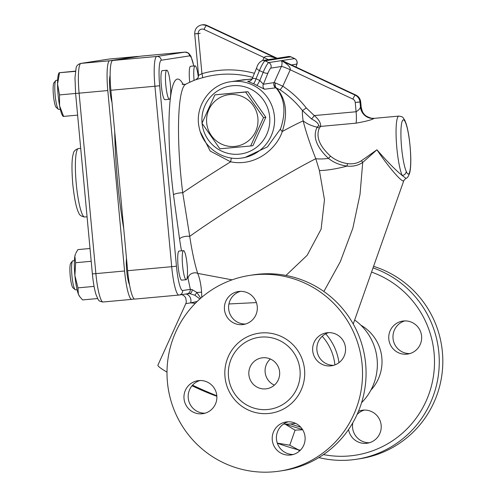 <?xml version="1.0" encoding="UTF-8"?>
<svg xmlns="http://www.w3.org/2000/svg" width="496" height="496" viewBox="0 0 496 496"><rect width="100%" height="100%" fill="white"/><g stroke="black" fill="none" stroke-linecap="round" stroke-linejoin="round"><path stroke-width="0.74" d="M371.554 272.093A94.81 93.62 81.2 0 1 431.353 386.26A94.81 93.62 81.2 0 1 323.479 454.59M358.459 411.314A16.672 16.461 81.2 0 1 381.071 429.083A16.672 16.461 81.2 0 1 348.539 429.542M390.234 330.578A16.672 16.461 81.2 0 1 418.333 327.571A16.672 16.461 81.2 0 1 407.743 354.051A16.672 16.461 81.2 0 1 390.234 330.578M373.581 266.34A98.977 97.737 81.2 0 1 442.575 368.237A98.977 97.737 81.2 0 1 360.121 458.701L356.574 459.246A98.977 97.737 -98.8 0 0 438.904 370.376A98.977 97.737 -98.8 0 0 373.035 267.877M404.786 320.918A16.672 16.461 -98.8 0 0 409.82 353.592M352.805 422.784A16.672 16.461 -98.8 0 0 369.377 442.754M364.343 410.074A16.672 16.461 -98.8 0 0 357.064 414.52M318.847 457.585A98.977 97.737 -98.8 0 0 356.574 459.246M297.414 449.562A98.977 97.737 -98.8 0 0 299.813 450.759M288.244 421.792A16.672 16.461 -98.8 0 0 293.279 454.466M328.693 332.63A16.672 16.461 -98.8 0 0 333.721 365.31M240.442 291.357A16.672 16.461 -98.8 0 0 245.477 324.037M200 380.519A16.672 16.461 -98.8 0 0 205.034 413.193M249.277 406.305A36.363 35.904 81.2 0 1 231.595 358.044A36.363 35.904 81.2 0 1 279.205 340.33A36.363 35.904 81.2 0 1 296.893 388.585A36.363 35.904 81.2 0 1 249.277 406.305M224.031 463.035A98.977 97.737 81.2 0 1 167.921 359.296A98.977 97.737 81.2 0 1 249.699 275.41A98.977 97.737 81.2 0 1 361.361 358.366A98.977 97.737 81.2 0 1 279.825 471.064A98.977 97.737 81.2 0 1 224.031 463.035M185.448 390.178A16.672 16.461 81.2 0 1 213.547 387.171A16.672 16.461 81.2 0 1 202.957 413.658A16.672 16.461 81.2 0 1 185.448 390.178M247.721 292.894A16.672 16.461 81.2 0 1 243.4 324.496A16.672 16.461 81.2 0 1 224.552 305.672A16.672 16.461 81.2 0 1 247.721 292.894M344.075 356.295A16.672 16.461 81.2 0 1 315.977 359.302A16.672 16.461 81.2 0 1 326.573 332.816A16.672 16.461 81.2 0 1 344.075 356.295M281.802 453.58A16.672 16.461 81.2 0 1 286.124 421.978A16.672 16.461 81.2 0 1 304.972 440.801A16.672 16.461 81.2 0 1 281.802 453.58M249.699 275.41L253.245 274.865A98.977 97.737 81.2 0 1 364.907 357.821A98.977 97.737 81.2 0 1 283.371 470.518L279.825 471.064M216.851 396.254A28.65 2.499 -155.6 0 1 192.008 385.764M361.59 402.678A54.176 53.5 -98.8 0 0 354.659 319.982M257.808 387.494A15.63 15.432 81.2 0 1 261.863 357.87A15.63 15.432 81.2 0 1 279.496 370.971A15.63 15.432 81.2 0 1 257.808 387.494M270.363 358.999A15.63 15.432 -98.8 0 0 274.387 385.132M250.641 145.991L252.954 145.632L265.825 117.254L247.938 91.692L214.867 94.86L245.625 92.045L263.512 117.614L250.641 145.991L219.883 148.8L201.996 123.237L214.867 94.86M243.003 96.869A26.046 25.718 -98.8 0 0 206.671 122.841A26.046 25.718 -98.8 0 0 247.175 141.788A26.046 25.718 -98.8 0 0 243.003 96.869M265.825 117.254L263.512 117.614M247.938 91.692L245.625 92.045M302.678 429.759L295.077 430.156L285.057 424.123M285.684 424.13A27.088 2.04 19.4 0 0 302.504 429.48M300.328 450.263A27.088 2.04 -160.6 0 1 298.356 449.804L300.402 450.188M277.27 443.108L289.769 445.197L298.356 449.804A27.088 2.04 -160.6 0 1 277.301 443.207M295.077 430.156L289.769 445.197M189.714 82.286A14.589 2.3 -95.2 0 1 190.551 66.278L195.058 65.869A14.589 2.3 -95.2 0 1 198.35 77.165M194.072 80.383A14.589 2.3 -95.2 0 1 195.058 65.869M169.415 99.274L164.908 99.684A14.589 2.3 -95.2 0 1 161.293 85.368A14.589 2.3 -95.2 0 1 162.254 70.637L166.761 70.221A14.589 2.3 -95.2 0 1 170.364 84.401A14.589 2.3 -95.2 0 1 169.415 99.274A14.589 2.3 -95.2 0 1 165.8 84.959A14.589 2.3 -95.2 0 1 166.761 70.221M60.301 109.25L58.764 109.393A14.589 2.3 -95.2 0 1 58.379 109.238A14.589 2.3 -95.2 0 1 55.143 95.077A14.589 2.3 -95.2 0 1 55.757 80.557A14.589 2.3 -95.2 0 1 56.11 80.34L57.641 80.197M55.757 80.557L53.946 82.789A12.505 1.972 84.8 0 0 53.425 95.232A12.505 1.972 84.8 0 0 56.197 107.372L58.379 109.238M75.491 71.12L59.508 72.707L57.561 84.053A21.88 3.447 -95.2 0 1 58.671 73.637L59.03 72.807M59.508 72.707L75.454 71.368M59.508 94.922L59.588 105.84A21.88 3.447 -95.2 0 1 57.561 84.053L59.508 94.922L75.603 93.453L92.38 273.904L95.883 273.618L79.106 93.167L75.609 93.453L74.983 77.804L76.049 68.411C76.279 65.974 77.835 64.313 80.712 63.426A4.166 4.117 -98.8 0 1 80.96 63.395L109.256 59.036A4.166 4.117 -98.8 0 0 109.008 59.067L80.712 63.426M63.079 116.38L62.496 115.518A21.88 3.447 -95.2 0 1 59.588 105.84L63.556 116.275M77.618 115.115L63.507 116.405M72.534 261.008L70.723 263.24A12.505 1.972 84.8 0 0 70.196 275.677A12.505 1.972 84.8 0 0 72.974 287.816L75.156 289.683A14.589 2.3 -95.2 0 1 71.92 275.522A14.589 2.3 -95.2 0 1 72.534 261.008A14.589 2.3 -95.2 0 1 72.862 260.791A14.589 2.3 -95.2 0 1 72.881 260.784L74.419 260.648M77.078 289.695L75.541 289.838A14.589 2.3 -95.2 0 1 75.156 289.683M186.192 279.719L181.685 280.135A14.589 2.3 -95.2 0 1 178.07 265.887A14.589 2.3 -95.2 0 1 179.006 251.088A14.589 2.3 -95.2 0 1 179.031 251.081L183.539 250.672A14.589 2.3 -95.2 0 1 187.153 264.988A14.589 2.3 -95.2 0 1 186.192 279.719A14.589 2.3 -95.2 0 1 182.578 265.478A14.589 2.3 -95.2 0 1 183.514 250.672A14.589 2.3 -95.2 0 1 183.539 250.672M74.89 275.46L77.984 287.866L78.356 294.066A21.88 3.447 -95.2 0 1 74.89 275.46A21.88 3.447 -95.2 0 1 74.846 256.333L75.646 262.713L74.89 275.46M79.645 296.515L79.273 295.963A21.88 3.447 -95.2 0 1 78.356 294.066L79.645 296.515L82.572 299.919L97.625 298.542M74.846 256.333A21.88 3.447 -95.2 0 1 75.442 254.082L74.846 256.333M90.018 248.496L77.891 249.606L75.758 253.363M91.208 261.287L75.646 262.713M94.066 286.397L77.984 287.866M134.366 298.976L131.831 299.361A29.202 4.607 -95.2 0 1 131.787 299.367A29.202 4.607 -95.2 0 1 124.57 270.996L107.793 90.545A29.202 4.607 -95.2 0 1 109.647 60.772L137.944 56.414A29.202 4.607 -95.2 0 1 137.987 56.408A29.202 4.607 -95.2 0 1 138.483 56.525M111.991 102.337A15.63 2.461 -95.2 0 1 109.728 87.916A15.63 2.461 -95.2 0 1 110.124 75.454M129.549 284.847A15.63 2.461 -95.2 0 1 126.486 258.261M250.306 80.929L247.647 81.338L253.462 83.694A4.166 0.62 112.3 0 0 256.066 78.759L259.439 70.55A8.333 1.097 -64.9 0 1 265.013 60.834A4.166 4.117 -98.8 0 0 262.663 60.5L274.201 58.72L277.63 58.894C270.326 55.998 265.794 55.546 264.039 57.524A8.333 0.725 -155.6 0 1 268.224 59.644M279.973 89.739A95.331 94.135 81.2 0 1 302.436 110.546A4.166 0.322 142 0 0 306.23 107.892A99.479 98.227 -98.8 0 0 282.788 86.18L275.497 82.981A4.166 3.391 -79.1 0 0 276.52 88.108L279.973 89.739A4.166 0.49 123.5 0 0 282.788 86.18L290.234 69.775C290.631 67.158 287.68 64.114 281.375 60.642L268.751 62.589L265.013 60.834L277.63 58.894L206.398 25.575L207.049 25.476L277.71 58.528M282.763 60.89L355.874 95.083L355.223 95.189L281.375 60.642L282.112 62.75L281.784 65.584L274.139 82.584L263.37 84.246L259.811 80.507L256.066 78.759C253.58 78.219 252.272 78.294 252.142 78.994M232.091 279.849L197.693 273.389A79.794 12.58 -95.2 0 1 189.726 236.356A95.852 6.014 -31.9 0 1 315.803 158.708L319.405 170.55L324.471 199.745L321.104 229.189L307.16 255.297L285.963 275.435M141.106 56.129A29.202 4.607 84.8 0 0 141.062 56.129A29.202 4.607 84.8 0 0 141.019 56.135L112.722 60.487A29.202 4.607 84.8 0 0 110.868 90.266L127.639 270.711A29.202 4.607 84.8 0 0 134.862 299.088A29.202 4.607 84.8 0 0 134.906 299.082L178.87 295.064M114.719 131.731A111.482 17.577 84.8 0 0 123.752 228.867M247.647 81.338A4.166 4.117 -98.8 0 0 249.035 81.363L249.035 81.363C250.97 80.507 252.011 79.676 252.148 78.87L256.655 67.89A4.166 1.414 -157.7 0 0 259.439 70.55L263.178 72.298A4.166 1.414 22.3 0 0 267.995 72.974A4.166 0.552 -64.9 0 1 270.779 68.119L281.449 66.476A8.333 0.725 24.4 0 1 290.234 69.775L352.861 99.07A4.166 4.117 81.2 0 1 355.241 102.474L356.103 111.749L314.259 115.574L306.23 107.892M253.462 83.694L264.535 89.23L275.925 87.798C284.704 98.096 286.26 111.755 280.593 128.774L267.499 146.859L244.776 157.579L242.377 157.945A38.552 38.068 -98.8 0 0 271.126 136.034A38.552 38.068 -98.8 0 0 243.046 81.902A38.552 38.068 -98.8 0 0 230.646 81.747L243.437 79.775L252.018 79.149M264.535 89.23A4.166 4.117 81.2 0 1 263.37 84.246L267.995 72.974M256.841 85.275A4.166 0.477 117.8 0 0 259.811 80.507L263.178 72.298A8.333 1.097 115.1 0 1 268.751 62.589A4.166 4.117 81.2 0 1 270.779 68.119M311.488 118.935C316.318 121.421 318.705 123.69 318.637 125.736L317.13 127.181A37.51 26.121 -7.8 0 1 303.155 120.894C302.448 116.157 302.213 112.71 302.436 110.546L311.488 118.935A4.166 0.471 125.6 0 0 314.259 115.574C318.692 119.195 320.825 122.81 320.664 126.406L356.035 123.169C366.06 121.365 372.05 119.784 374.009 118.414A12.505 12.326 64.8 0 1 360.468 107.117C359.984 108.748 358.527 110.292 356.103 111.749A12.505 1.972 84.8 0 1 356.035 123.169M318.637 125.736A4.166 3.286 -137.5 0 0 320.664 126.406L319.418 127.9A4.166 3.23 32.3 0 1 317.13 127.181C312.511 136.499 316.293 146.909 328.482 158.404C333.678 162.57 339.884 165.131 347.088 166.086C352.867 166.724 358.075 165.503 362.712 162.434L376.935 149.792L361.41 160.741C357.3 163.364 352.644 164.319 347.448 163.606C340.969 162.552 335.321 160.065 330.503 156.135C319.362 145.985 315.667 136.574 319.418 127.9M200.31 131.812L210.217 151.063L230.64 161.82C255.533 166.848 276.551 148.837 282.305 131.496C288.058 113.466 286.13 99.002 276.52 88.108A4.166 3.391 138.7 0 1 275.925 87.798A4.166 3.441 119.1 0 1 275.497 82.981L274.139 82.584A4.166 4.117 81.2 0 0 275.305 87.575M195.914 79.658L202.492 77.754A4.166 0.651 73.9 0 0 201.94 73.681L198.574 75.38L198.133 77.661L195.914 79.658A95.852 95.852 0 0 0 185.616 84.314L182.075 84.233M202.492 77.754A95.331 94.135 81.2 0 1 252.755 77.395M280.593 128.774A4.166 2.53 21.7 0 0 282.305 131.496A95.852 6.014 -31.9 0 1 303.155 120.894C306.007 132.122 310.223 144.727 315.803 158.708A37.51 13.77 -18.3 0 0 328.482 158.404L330.503 156.135M252.123 78.926L235.817 80.947M183.334 84.692A94.55 14.911 84.8 0 0 169.892 102.877A94.55 14.911 84.8 0 0 173.482 194.878A6.25 1.333 172.8 0 1 182.726 192.777A95.852 6.014 -31.9 0 1 230.64 161.82L231.328 158.007M173.482 194.878L179.571 239.097A6.25 2.139 171.4 0 1 183.452 236.828A6.25 2.139 171.4 0 1 189.726 236.356L182.726 192.777A88.759 13.993 -95.2 0 1 185.616 84.314M283.495 424.061A54.176 53.5 -98.8 0 0 294.221 423.516A54.176 53.5 -98.8 0 0 295.48 423.311L294.221 423.516M338.973 362.675A54.176 53.5 -98.8 0 0 325.705 333.833M182.007 294.593L184.549 296.23L185.709 297.873L186.36 301.729L185.82 303.614L190.613 302.882L195.362 303.279M228.929 303.961L256.407 302.585M216.82 395.783A45.843 3.993 -155.6 0 1 192.516 385.181M167.003 372.13A45.843 3.993 -155.6 0 1 157.914 365.137L185.82 303.614M361.187 107.217C362.557 111.947 362.384 115.574 371.603 118.265A12.505 12.338 98.3 0 1 371.603 118.265A12.505 12.338 98.3 0 1 361.119 107.018A43.76 6.901 84.8 0 0 360.468 107.117L359.991 101.996L360.691 101.885C360.301 98.772 358.707 96.509 355.923 95.089A4.166 0.552 -64.9 0 1 355.961 95.127M360.691 101.885L361.187 107.21L360.642 101.897L357.194 102.176M374.009 118.414A31.254 4.929 -95.2 0 1 374.288 118.339L398.877 116.089A31.254 4.929 84.8 0 0 396.304 140.746A31.254 4.929 84.8 0 0 402.163 175.466C395.572 170.103 387.159 161.547 376.935 149.792C389.521 168.466 403.143 183.96 403.874 180.451L405.914 178.362L402.163 175.466A4.166 3.708 -23.4 0 0 406.205 171.331A27.088 4.272 -95.2 0 1 400.954 130.473A27.088 4.272 -95.2 0 1 407.551 129.456A27.088 4.272 -95.2 0 1 409.938 170.754A4.166 3.677 12.1 0 1 409.913 172L409.913 172A4.166 3.677 12.1 0 1 409.913 172.013M361.41 160.741A4.166 1.265 -128.9 0 1 362.712 162.434L360.04 194.24L352.842 228.222L340.299 261.733L323.876 291.493M186.614 293.874L189.584 293.545L194.798 295.25L199.931 298.927M200.75 298.201L196.955 292.504L192.175 289.652L190.328 289.354L182.671 290.532A25.029 3.949 -95.2 0 1 176.446 266.209L159.675 85.765A25.029 3.949 -95.2 0 1 161.262 60.239L189.559 55.881A25.029 3.949 -95.2 0 1 193.744 65.987M189.584 293.545A4.166 2.964 -95.9 0 0 189.621 293.539L186.862 293.849A4.166 4.117 -98.8 0 0 190.328 289.354L188.052 278.541A6.25 5.047 162.2 0 1 191.388 273.711A6.25 5.047 162.2 0 1 197.693 273.389C199.671 278.033 200.973 284.295 201.599 292.169L201.798 297.296M189.621 293.539L189.633 293.539A4.166 2.964 -95.9 0 0 192.175 289.652M185.826 294.004A6.665 5.958 -94.2 0 1 190.613 302.882L197.191 301.463M294.723 423.441L295.876 423.497M300.793 427.23A31.254 2.356 -160.6 0 1 290.575 423.95M334.905 364.913A50.412 49.78 -98.8 0 0 322.22 336.282M370.89 390.135A41.676 41.149 -98.8 0 0 360.89 325.202M281.406 336.542A40.443 39.934 -98.8 0 0 224.992 376.873A40.443 39.934 -98.8 0 0 287.891 406.292A40.443 39.934 -98.8 0 0 281.406 336.542M92.436 273.891L92.38 273.904C93.211 282.602 94.457 289.608 96.119 294.922C98.623 299.894 97.551 301.184 103.1 301.99A29.202 4.607 -95.2 0 1 95.883 273.618L124.57 270.996M107.793 90.545L79.106 93.167A29.202 4.607 -95.2 0 1 80.96 63.395L109.647 60.772M131.744 299.373L103.143 301.99A29.202 4.607 -95.2 0 1 103.1 301.99L131.787 299.367M137.944 56.414L109.256 59.036A29.202 4.607 -95.2 0 1 109.3 59.03A29.202 4.607 -95.2 0 1 109.349 59.03M84.742 217A34.379 5.419 -95.2 0 1 76.21 183.253A34.379 5.419 -95.2 0 1 78.48 148.521C75.206 149.68 73.489 151.41 73.321 153.717C71.746 158.404 71.56 168.528 72.763 184.084C74.381 198.964 76.384 208.574 78.771 212.914C79.335 215.084 81.325 216.448 84.742 217L87.073 216.783M278.281 58.795L290.898 56.854A4.166 4.117 -98.8 0 0 288.548 56.513L277.183 58.261M295.982 67.053L297.141 63.457L297.11 61.597L296.286 59.836L294.742 58.615A8.333 1.097 115.1 0 0 294.643 58.602L290.898 56.854A8.333 1.097 -64.9 0 1 291.003 56.86L288.548 56.513M291.45 64.933L296.67 64.133A4.166 4.117 -98.8 0 0 294.643 58.602L282.026 60.543M179.571 239.097A84.996 13.404 84.8 0 0 181.511 250.852M187.345 276.266A84.996 13.404 84.8 0 0 188.052 278.541M296.67 64.133A4.166 0.552 -64.9 0 1 295.945 67.034M254.429 73.315A99.479 98.227 -98.8 0 0 201.94 73.681L198.214 33.61A4.166 4.117 81.2 0 1 204.03 29.456L264.039 57.524L262.688 60.493M352.861 99.07A4.166 0.552 -64.9 0 1 355.223 95.189A8.333 8.227 -98.8 0 1 359.991 101.996L355.241 102.474M194.767 33.889L194.717 33.902C194.68 29.066 197.005 26.065 201.698 24.899A8.333 8.227 -98.8 0 1 206.398 25.575A4.166 0.552 115.1 0 0 204.03 29.456M360.642 101.897A8.333 8.227 81.2 0 0 355.874 95.083A4.166 0.552 -64.9 0 1 355.923 95.089L282.404 60.704M195.418 33.79L200.167 33.313M278.002 58.646L207.099 25.482L202.349 24.8A8.333 8.227 81.2 0 1 207.049 25.476A4.166 0.552 -64.9 0 1 207.099 25.482A4.166 0.552 -64.9 0 1 207.136 25.519M198.574 75.38L194.717 33.902L198.214 33.61M202.058 123.089A34.379 33.951 81.2 0 1 241.515 86.075A34.379 33.951 81.2 0 1 266.736 134.385A34.379 33.951 81.2 0 1 230.349 153.841A34.379 33.951 81.2 0 1 202.083 123.374M409.938 170.754C409.07 175.007 407.824 175.193 406.205 171.331M347.448 163.606L347.088 166.086A37.51 8.196 -15.3 0 1 319.405 170.55M201.599 292.169A6.25 0.415 174.2 0 0 196.955 292.504L194.798 295.25M193.818 65.98L190.923 56.178L188.61 53.14L185.12 52.099A29.202 4.607 84.8 0 0 185.076 52.105A4.166 4.117 81.2 0 1 189.559 55.881M141.019 56.135L185.076 52.105L156.779 56.463A4.166 4.117 81.2 0 1 161.262 60.239M112.722 60.487L156.779 56.463A29.202 4.607 84.8 0 0 154.926 86.236L159.675 85.765M110.868 90.266L154.926 86.236L171.697 266.687L176.446 266.209M127.639 270.711L171.697 266.687A29.202 4.607 84.8 0 0 178.913 295.058A29.202 4.607 84.8 0 0 178.963 295.058A4.166 4.117 -98.8 0 0 182.671 290.532M109.008 59.067L137.987 56.408M80.705 148.316L78.48 148.521M262.663 60.5C259.737 61.628 257.734 64.089 256.655 67.89M294.742 58.615L291.003 56.86M371.609 118.265L374.288 118.339M201.698 24.899L202.349 24.8M230.646 81.747C209.641 84.376 194.24 106.956 199.218 127.739C203.031 147.653 223.498 161.405 242.377 157.945M405.914 178.362C407.464 178.089 408.797 175.968 409.913 172C411.258 164.889 411.085 154.2 409.405 139.922C408.506 133.052 407.371 127.509 406.007 123.299L404.73 120.144C402.392 117.019 403.682 116.944 398.877 116.089M353.239 324.006L403.874 180.451M186.862 293.849L178.913 295.058L134.862 299.088M141.062 56.129L185.12 52.099"/></g></svg>

